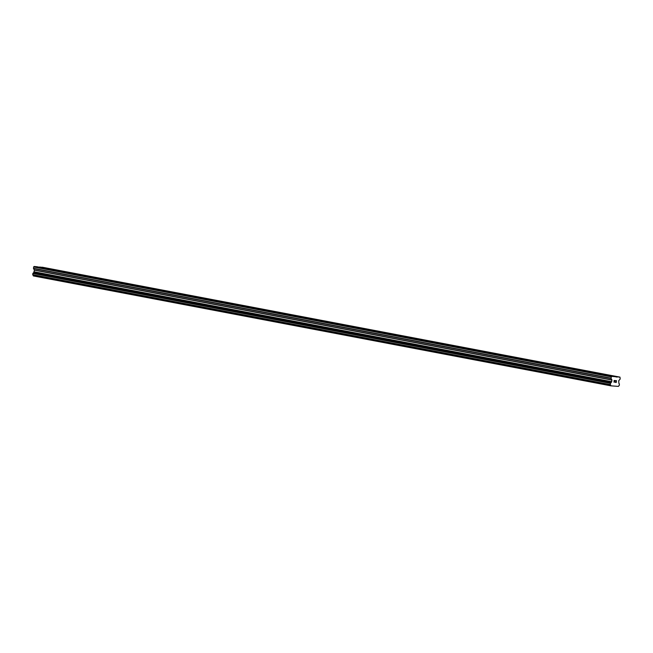 <?xml version="1.0" encoding="UTF-8"?>
<svg xmlns="http://www.w3.org/2000/svg" width="653" height="653" viewBox="0 0 653 653"><rect width="100%" height="100%" fill="white"/><g stroke="black" fill="none" stroke-linecap="round" stroke-linejoin="round"><path stroke-width="0.98" d="M49.506 269.134L50.958 269.411M75.96 274.162L103.86 279.476M128.861 284.235L130.314 284.504M155.308 289.263L183.215 294.568M208.209 299.327L209.662 299.605M234.664 304.363L262.563 309.669M287.565 314.428L289.018 314.705M314.02 319.456L341.919 324.77M366.921 329.528L368.374 329.798M393.367 334.556L394.82 334.834M419.822 339.593L421.275 339.87M446.268 344.621L447.721 344.898M472.723 349.657L474.176 349.935M499.17 354.685L527.077 359.999M552.071 364.758L553.524 365.027M578.525 369.786L606.425 375.1M616.138 382.356L616.236 381.613L616.138 382.356L615.371 382.283L616.228 382.487L616.456 380.634L616.228 382.487L615.346 382.405M615.812 381.572L616.342 380.748L616.244 381.491M616.342 380.748L615.567 380.683L616.342 380.748M615.567 380.683L616.456 380.634M614.163 382.299L613.942 381.727L614.848 380.609L614.293 381.23M614.024 380.536L615.077 380.511L614.195 382.176L615.069 380.511M610.824 385.686A1.069 0.865 -79.2 0 0 610.277 384.797L610.49 383.115A1.069 0.865 -79.2 0 0 611.249 382.34L611.975 380.07L610.963 378.193L611.632 376.357L619.991 377.132L620.179 379.05L618.726 380.699L618.864 383.05A1.069 0.865 -79.2 0 0 619.419 383.94L619.207 385.621A1.069 0.865 -79.2 0 0 618.448 386.396L610.873 385.833L33.311 275.811L610.873 385.833M619.991 377.132L42.478 267.248L39.213 267.175M614.367 376.61L36.854 266.726L34.119 266.473L33.621 266.963L33.507 268.587L34.462 270.187L33.736 272.456A1.069 0.865 -79.2 0 1 32.977 273.232L32.764 274.913A1.069 0.865 -79.2 0 1 33.311 275.811M604.98 374.822L605.609 374.912M579.162 369.876L553.524 365.003M552.707 364.847L527.077 359.966M525.624 359.721L526.261 359.811M499.806 354.775L474.176 349.902M473.36 349.747L447.721 344.866M446.905 344.711L421.275 339.838M420.45 339.682L394.82 334.801M394.004 334.646L368.374 329.773M367.549 329.618L341.919 324.737M340.466 324.492L341.103 324.582M314.648 319.546L289.018 314.673M288.202 314.517L262.563 309.636M261.11 309.391L261.747 309.481M235.3 304.453L209.662 299.572M208.846 299.417L183.215 294.544M181.763 294.299L182.399 294.389M155.945 289.352L130.314 284.479M129.49 284.324L103.86 279.443M102.407 279.198L103.043 279.288M76.589 274.252L50.958 269.379M50.142 269.224L39.531 267.199M611.632 376.357L34.119 266.473M611.135 376.838L33.621 266.963M617.256 376.879L39.743 266.995M617.044 377.083L606.425 375.067M610.963 378.193L33.458 268.318M611.02 378.471L33.507 268.587M611.943 379.907L34.429 270.024M611.975 380.07L34.462 270.187M611.763 381.703L34.258 271.819M611.69 381.858L34.176 271.974M611.314 382.225L33.801 272.342M611.249 382.34L33.736 272.456M610.49 383.115L32.977 273.232M610.318 383.319L32.805 273.436M610.163 384.56L32.65 274.676M610.277 384.797L32.764 274.913M610.865 385.809L33.352 275.933"/></g></svg>
